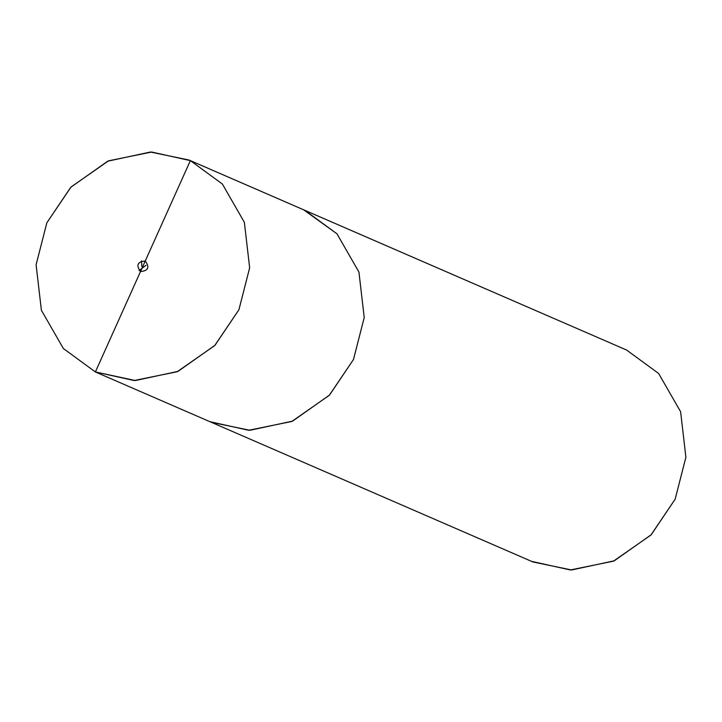 <?xml version="1.0" encoding="UTF-8"?>
<svg xmlns="http://www.w3.org/2000/svg" width="722" height="722" viewBox="0 0 722 722"><rect width="100%" height="100%" fill="white"/><g stroke="black" fill="none" stroke-linecap="round" stroke-linejoin="round"><path stroke-width="1.08" d="M145.248 261.003C149.86 267.33 148.281 270.849 140.501 271.562L95.385 371.947L63.374 348.527L41.389 310.261L36.1 264.766L46.84 222.818L71.063 186.971L108.544 160.835L151.674 152.035L190.364 160.618L145.248 261.003C137.478 261.716 135.889 265.245 140.501 271.562C135.889 265.245 137.478 261.716 145.248 261.003L190.364 160.618L189.02 160.022L150.42 152.026L107.722 161.196L70.747 187.296L46.84 222.818L36.1 264.766L41.389 310.261L63.374 348.527L95.385 371.947L98.093 373.121L95.385 371.947L140.501 271.562C148.281 270.849 149.86 267.33 145.248 261.003L140.501 271.562C135.889 265.245 137.478 261.716 145.248 261.003L145.248 261.003C137.478 261.716 135.889 265.245 140.501 271.562L145.248 261.003C149.86 267.33 148.281 270.849 140.501 271.562L140.501 271.562C148.281 270.849 149.86 267.33 145.248 261.003M189.02 160.022L304.937 210.373L190.364 160.618L222.376 184.038L244.361 222.304L249.65 267.808L238.919 309.747L214.696 345.594L177.206 371.731L134.075 380.53L95.385 371.947L135.33 380.539L178.036 371.37L215.003 345.269L238.919 309.747L249.65 267.808L244.361 222.304L222.376 184.038L190.364 160.618L304.937 210.373L336.948 233.793L358.933 272.05L364.222 317.554L353.482 359.502L329.575 395.024L292.609 421.125L249.902 430.285L211.302 422.298L249.902 430.285L292.609 421.125L329.575 395.024L353.482 359.502L364.222 317.554L358.933 272.05L336.948 233.793L303.592 209.777L626.615 350.053L304.937 210.373L336.948 233.793L358.933 272.05L364.222 317.554L353.482 359.502L329.259 395.34L291.778 421.486L248.648 430.276L209.958 421.693L248.648 430.276L291.778 421.486L329.259 395.34L353.482 359.502L364.222 317.554L358.933 272.05L336.948 233.793L304.937 210.373L626.615 350.053L658.626 373.473L680.611 411.739L685.9 457.234L675.16 499.182L651.253 534.704L614.278 560.804L571.58 569.974L532.98 561.978L209.958 421.693M531.636 561.382L570.326 569.965L613.456 561.165L650.937 535.029L675.16 499.182L685.9 457.234L680.611 411.739L658.626 373.473L626.615 350.053M145.997 265.29L139.066 270.57M142.757 266.535L141.81 266.427L141.521 260.868M96.73 372.543L211.302 422.298"/></g></svg>
